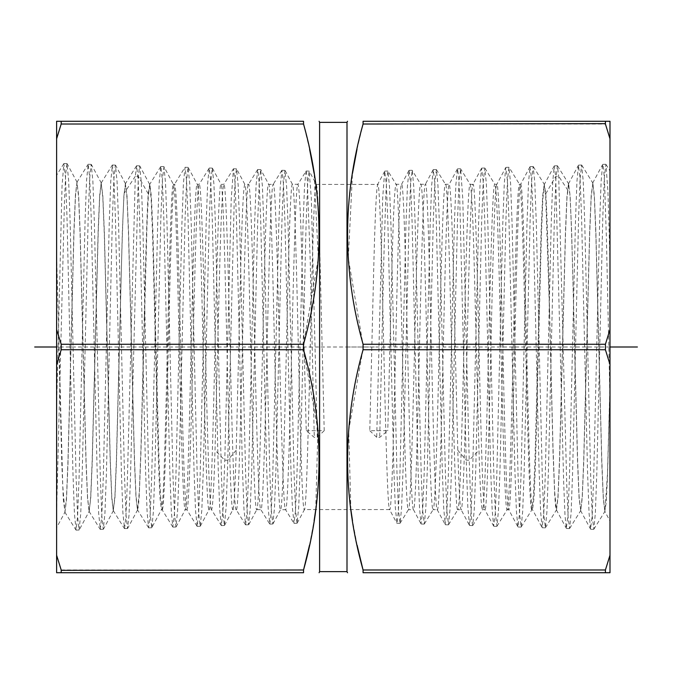 <?xml version="1.0" encoding="UTF-8"?>
<svg xmlns="http://www.w3.org/2000/svg" width="694" height="694" viewBox="0 0 694 694"><rect width="100%" height="100%" fill="white"/><g stroke="black" fill="none" stroke-linecap="round" stroke-linejoin="round"><path stroke-width="0.52" stroke-dasharray="3.47 2.6" d="M609.991 555.243L605.42 569.991L605.42 572.732L609.991 572.732L609.991 121.268L363.066 121.268M609.991 389.143L609.991 183.598L609.991 521.003L604.778 511.287L606.2 502.708L607.458 477.377L609.991 389.143L609.991 521.003L609.991 400.134L606.391 238.094L604.595 183.763L603.693 169.241L602.644 164.495L601.151 180.822L599.659 221.811L593.682 477.246L592.182 515.798L590.533 529.123L589.041 512.823L587.549 471.92L581.572 217.075L580.08 178.584L578.432 165.241L576.94 181.438L575.447 222.21L569.462 476.587L567.97 515.035L566.33 528.386L565.003 515.347L563.667 482.477L555.686 176.397L554.22 165.996L552.719 182.123L551.227 222.731L545.25 476.11L543.749 514.375L542.109 527.631L540.609 511.487L539.117 470.931L533.139 218.09L531.639 179.937L529.999 166.751L528.498 182.86L527.006 223.329L521.029 475.572L519.537 513.673L517.889 526.876L516.397 510.836L514.905 470.471L508.919 218.697L507.427 180.666L505.779 167.506L504.286 183.554L502.786 223.867L496.809 475.112L495.316 513.022L493.668 526.121L492.176 510.09L490.684 469.864L484.707 219.217L483.206 181.368L481.567 168.252L480.066 184.205L478.574 224.327L472.597 474.505L471.105 512.285L469.456 525.367L467.825 506.776L466.203 460.157L459.671 196.471L458.587 175.894L457.502 168.868L455.854 184.908L454.353 224.873L448.376 473.993L446.884 511.608L445.236 524.612L443.744 508.693L442.243 468.788L436.266 220.224L434.774 182.713L433.282 169.614L431.633 185.628L430.141 225.437L424.164 473.429L422.672 510.888L421.024 523.866L419.523 508.051L418.031 468.329L412.054 220.805L410.562 183.433L409.061 170.368L407.413 186.348L405.921 226.01L399.944 472.978L398.451 510.246L396.951 523.259L395.302 507.323L393.81 467.756L387.833 221.36L386.341 184.153L384.693 171.262L382.698 197.816L376.712 437.324L379.722 437.367L387.773 430.688L369.789 430.688L373.467 279.135C374.907 218.567 376.356 186.946 377.788 184.274C379.87 181.845 381.934 267.728 384.034 359.44C385.899 440.794 387.807 511.929 389.698 509.726C391.78 512.172 393.854 425.916 395.944 334.413C397.809 253.093 399.709 182.21 401.6 184.274C403.691 181.802 405.764 268.526 407.855 359.77C409.72 441.15 411.611 511.625 413.511 509.726C415.602 512.215 417.684 424.997 419.766 334.04C421.631 252.573 423.514 182.531 425.413 184.274C429.413 175.018 433.316 518.834 437.324 509.726C439.432 512.207 441.514 423.947 443.596 333.302C445.47 251.688 447.335 182.591 449.226 184.274C450.666 187.137 452.098 218.419 453.52 278.147L457.788 450.215C458.899 488.776 460.018 508.615 461.137 509.726C463.236 512.476 465.344 423.427 467.418 332.66C469.3 250.933 471.165 182.557 473.039 184.274C475.138 181.438 477.255 270.565 479.328 361.522C481.211 443.266 483.076 511.478 484.95 509.726C487.041 512.545 489.149 423.991 491.239 332.556C493.113 250.725 494.987 182.487 496.852 184.274C498.943 181.464 501.042 269.428 503.141 361.357C505.024 443.284 506.889 511.556 508.763 509.726C510.845 512.528 512.935 425.153 515.043 332.738C516.926 250.716 518.8 182.418 520.665 184.274C522.747 181.585 524.829 268.431 526.946 360.88C528.828 443.006 530.702 511.66 532.576 509.726L534.042 497.667L535.508 463.288L541.381 235.682L542.847 199.1L544.313 184.422L545.779 193.782C547.08 212.043 548.399 260.441 549.691 315.51L553.014 447.734L554.679 492.011L556.501 509.934L558.011 497.563L559.529 462.265L565.497 234.086L566.972 198.258L568.612 183.684L570.121 196.09L571.639 231.475L577.608 460.105L579.074 496.028L580.713 510.689L582.231 498.257L583.741 462.794L589.709 233.626L591.184 197.617L592.823 182.938L594.316 195.057L595.816 229.731L601.785 459.523L603.277 496.479L604.769 511.296M605.94 164.348L609.991 170.889L609.991 261.473L607.97 192.065L605.949 164.365L604.309 177.942L602.817 216.771L596.831 472.579L595.339 513.3L593.838 529.262L592.208 515.729L590.707 476.978L584.721 221.62L583.22 180.995L581.598 165.007L580.097 178.584L578.605 217.248L572.611 472.137L571.119 512.675L569.618 528.516L568.143 517.62L566.79 485.965L558.705 176.311L557.377 165.762L555.885 179.269L554.385 217.743L548.399 471.512L546.898 511.92L545.406 527.752L543.775 514.358L542.274 475.937L536.289 222.679L534.788 182.383L533.157 166.517L531.665 180.015L530.164 218.358L524.178 471.018L522.686 511.244L521.185 527.006L519.554 513.681L518.062 475.451L512.077 223.286L510.576 183.121L508.945 167.263L507.444 180.683L505.952 218.853L499.966 470.515L498.466 510.576L496.973 526.252L495.334 512.935L493.842 474.835L487.856 223.763L486.355 183.797L484.863 168.122L483.232 181.36L481.731 219.347L475.746 469.916L474.254 509.83L472.753 525.497L471.764 521.246L470.914 508.407L469.213 460.217L462.785 198.987L460.651 168.885L459.012 182.054L457.519 219.877L451.534 469.396L450.033 509.144L448.541 524.742L446.901 511.565L445.409 473.794L439.423 224.795L437.923 185.159L436.431 169.631L434.791 182.791L433.299 220.475L427.313 468.875L425.821 508.45L424.32 523.987L422.689 510.905L421.189 473.325L415.203 225.403L413.711 185.897L412.21 170.386L410.579 183.476L409.078 221.004L403.093 468.398L401.6 507.8L400.1 523.241L398.469 510.159L396.977 472.718L390.991 225.923L389.49 186.591L387.998 171.14L386.844 177.135L385.829 194.997L383.791 260.311L379.722 437.367M125.388 183.684L127.028 198.232L128.503 234.069L134.471 462.265L135.989 497.563L137.499 509.934L139.329 491.942L140.986 447.665L144.309 315.51C145.601 260.45 146.92 212.008 148.221 193.782L149.687 184.422L151.153 199.1L152.619 235.682L158.492 463.288L159.958 497.667L161.424 509.726L162.179 509.726L160.496 495.126L158.978 458.639L152.88 230.807L151.361 196.35L149.835 184.274L148.343 195.934L146.998 224.995L140.96 452.375L139.294 494.822L138.453 506.1L137.473 509.812L135.998 495.663L134.515 459.975L128.537 231.579L127.028 196.159L125.388 183.684L123.879 196.09L122.361 231.475L116.392 460.148L114.926 496.071L113.287 510.689L111.769 498.257L110.259 462.794L104.282 233.557L102.816 197.556L101.177 182.938L99.658 195.396L98.149 230.946L92.172 460.729L90.706 496.809L89.231 511.287L79.237 529.895M144.309 315.51L144.309 320.541M58.799 347L61.818 463.861L63.336 499.645L65.01 512.042L56.613 527.674L56.613 407.89L62.035 186.166L63.839 163.602L65.47 177.204L66.962 216.181L72.957 473.126L74.449 514.011L76.08 530.121L77.581 516.457L79.073 477.559L85.058 221.1L86.559 180.301L88.19 164.252L89.682 177.89L91.183 216.693L97.169 472.579L98.669 513.317L100.3 529.366L101.792 515.755L103.293 477.012L109.279 221.629L110.78 180.995L112.402 165.007L113.903 178.601L115.404 217.257L121.389 472.059L122.881 512.623L124.512 528.62L125.866 517.568L127.21 485.878L135.295 176.311L124.191 193.192C122.612 214.958 121.034 279.587 119.463 347L116.436 462.698L114.918 498.197L113.252 510.567L111.777 496.357L110.303 460.512L104.326 231.041L102.807 195.456L101.15 183.06L99.676 197.261L98.192 233.193L92.215 463.228L90.697 498.891L89.04 511.313L87.565 497.06L86.082 461.042L80.105 230.503L78.596 194.762L76.93 182.305L75.455 196.567L73.98 232.655L67.995 463.766L66.485 499.593L64.967 512.189L62.772 486.017L56.613 253.987L56.613 347L58.799 347L56.613 347L56.613 512.311L64.395 203.481L65.687 173.838L66.98 163.593L68.628 180.084L70.12 221.213L76.106 477.706L77.598 516.457L79.09 530.025L80.738 513.621L82.23 472.605L88.207 216.58L89.708 177.898L91.2 164.348L92.849 180.752L94.341 221.698L100.318 477.177L101.81 515.772L103.311 529.279L104.959 512.866L106.451 471.981L112.428 217.057L113.92 178.566L115.421 165.103L117.06 181.429L118.553 222.21L124.538 476.674L126.03 515.095L127.531 528.524L129.006 515.278L130.333 482.373L138.314 176.397L139.633 165.857L141.281 182.123L142.773 222.731L148.75 476.11L150.251 514.375L151.743 527.77L161.424 509.726C163.506 512.276 165.58 426.09 167.696 333.623C169.579 251.349 171.461 182.253 173.335 184.274L164.001 166.751L165.502 182.86L166.994 223.329L172.971 475.572L174.463 513.673L175.955 527.015L177.603 510.836L179.095 470.471L185.081 218.697L186.573 180.666L188.065 167.358L189.714 183.554L191.214 223.867L197.191 475.112L198.684 513.022L200.176 526.269L201.824 510.09L203.316 469.864L209.293 219.217L210.794 181.368L212.286 168.113L213.934 184.205L215.426 224.327L221.403 474.505L222.895 512.285L224.396 525.514L226.175 506.776L227.797 460.157L234.329 196.471L235.413 175.903L236.498 168.868L238.146 184.908L239.647 224.873L245.624 473.993L247.116 511.608L248.608 524.759L250.256 508.693L251.757 468.788L257.734 220.224L259.226 182.713L260.718 169.614L262.367 185.628L263.859 225.437L269.836 473.429L271.328 510.888L272.829 524.005L274.477 508.051L275.969 468.337L281.946 220.805L283.438 183.433L284.939 170.368L286.587 186.348L288.079 226.01L294.056 472.978L295.549 510.246L297.049 523.259L298.698 507.323L300.19 467.756L306.167 221.36L307.659 184.153L309.151 171.123L311.302 197.816L317.288 437.324L314.278 437.367L306.228 430.688L302.419 279.135C300.918 218.567 299.418 186.946 297.934 184.274L306.141 171.028L307.156 177.135L310.209 260.311L314.278 437.367M176.111 526.876L185.237 509.726C187.319 512.163 189.384 426.446 191.492 334.187C193.374 252.139 195.274 182.149 197.148 184.274C199.23 181.845 201.295 267.624 203.394 359.639C205.268 441.341 207.176 511.894 209.05 509.726L211.54 509.726C209.362 512.476 207.176 423.427 205.025 332.66C203.082 250.933 201.147 182.557 199.204 184.274C197.027 181.438 194.832 270.565 192.68 361.522C190.737 443.258 188.794 511.478 186.86 509.726C184.691 512.545 182.505 423.991 180.336 332.556C178.393 250.725 176.458 182.487 174.515 184.274L173.335 184.274C175.417 181.828 177.482 267.52 179.59 359.978C181.481 442.408 183.372 511.808 185.237 509.726L186.86 509.726L197.035 526.252M200.332 526.121L209.05 509.726C211.132 512.155 213.205 426.29 215.296 334.534C217.161 253.137 219.078 182.071 220.961 184.274C223.043 181.837 225.116 268.04 227.207 359.561C229.072 440.89 230.981 511.816 232.863 509.726L236.229 509.726C234.034 512.207 231.874 423.947 229.723 333.302C227.779 251.688 225.845 182.591 223.884 184.274C222.392 187.137 220.909 218.419 219.434 278.147L215.019 450.215C213.856 488.776 212.702 508.615 211.54 509.726L221.377 525.61L223.086 508.407L224.787 460.217L231.215 198.987L233.488 168.772L234.988 182.054L236.481 219.877L242.466 469.396L243.967 509.144L245.598 524.855L247.099 511.565L248.591 473.794L254.577 224.795L256.077 185.159L257.708 169.527L259.209 182.791L260.701 220.475L266.687 468.875L268.179 508.45L269.819 524.1L271.311 510.905L272.811 473.325L278.797 225.403L280.289 185.897L281.929 170.273L283.421 183.476L284.922 221.004L290.907 468.398L292.4 507.8L294.03 523.345L295.531 510.159L297.023 472.718L303.009 225.923L304.51 186.591L306.002 171.14M188.221 167.506L197.313 184.43L199.204 184.274L209.276 168.017L210.768 181.36L212.269 219.347L218.254 469.916L219.746 509.83L221.247 525.497M224.544 525.358L232.863 509.726C233.982 508.615 235.101 488.776 236.212 450.215L240.48 278.147C241.902 218.419 243.334 187.137 244.774 184.274C246.873 181.785 248.955 269.133 251.028 360.021C252.902 441.505 254.776 511.435 256.676 509.726C260.684 518.834 264.588 175.018 268.587 184.274C270.695 181.767 272.785 270.131 274.859 360.776C276.733 442.416 278.606 511.417 280.489 509.726C282.597 512.337 284.696 423.644 286.769 332.955C288.652 251.263 290.517 182.574 292.4 184.274C294.508 181.55 296.607 270.556 298.689 361.314C300.563 443.032 302.428 511.452 304.302 509.726C306.41 512.554 308.518 423.366 310.6 332.461C312.474 250.751 314.339 182.522 316.212 184.274C317.444 185.749 318.676 209.631 319.917 255.93L324.211 430.688L306.228 430.688M285.087 170.524L292.4 184.274L297.934 184.274C295.774 181.845 293.631 267.728 291.463 359.44C289.528 440.794 287.55 511.929 285.59 509.726L293.9 523.241M297.197 523.111L304.466 509.57L389.534 509.57L396.803 523.111M408.913 170.524L401.6 184.274L396.066 184.274C394.791 185.749 393.507 209.631 392.231 255.93L387.773 430.688M384.693 171.271L377.631 184.43L316.377 184.422L309.307 171.271M256.849 509.57L260.909 509.726C258.741 512.215 256.58 424.997 254.429 334.04C252.486 252.573 250.534 182.531 248.565 184.274L244.774 184.274L236.654 169.006M272.976 523.866L280.489 509.726L285.59 509.726C283.43 512.172 281.287 425.916 279.118 334.413C277.184 253.093 275.214 182.21 273.254 184.274C271.085 181.802 268.934 268.526 266.774 359.77C264.839 441.15 262.87 511.634 260.909 509.726L269.68 523.996M281.79 170.394L273.254 184.274L268.752 184.43L260.875 169.761M257.578 169.631L248.565 184.274C244.427 175.018 240.376 518.834 236.229 509.726L245.468 524.742M212.433 168.252L221.117 184.43L223.884 184.274L233.358 168.876M549.691 315.51L545.658 195.934L544.165 184.274L542.639 196.35L541.12 230.807L535.022 458.639L533.504 495.126L531.821 509.726L532.576 509.726L542.109 527.622M529.999 166.751L520.665 184.274L519.485 184.274C517.325 181.845 515.182 267.624 513.005 359.639C511.062 441.341 509.092 511.894 507.141 509.726L508.763 509.726L517.889 526.876M496.965 526.252L507.141 509.726C504.98 512.155 502.838 426.29 500.669 334.534C498.734 253.137 496.748 182.071 494.796 184.274L496.852 184.274L505.779 167.506M433.125 169.761L425.413 184.274L420.746 184.274C418.569 181.55 416.383 270.556 414.231 361.314C412.288 443.032 410.354 511.452 408.41 509.726L413.511 509.726L421.024 523.866M400.1 523.241L408.41 509.726C406.233 512.554 404.038 423.366 401.887 332.461C399.944 250.751 398 182.522 396.066 184.274L387.998 171.14M457.346 169.006L449.226 184.274L445.435 184.274C443.24 181.767 441.08 270.131 438.929 360.776C436.986 442.416 435.043 511.417 433.091 509.726L437.151 509.57M424.32 523.996L433.091 509.726C430.905 512.337 428.736 423.644 426.584 332.955C424.641 251.263 422.698 182.574 420.746 184.274L412.21 170.394M484.863 168.122L494.796 184.274C492.636 181.837 490.493 268.04 488.324 359.561C486.39 440.89 484.412 511.816 482.46 509.726C481.298 508.615 480.144 488.776 478.981 450.215L474.566 278.147C473.091 218.419 471.608 187.137 470.116 184.274C467.938 181.785 465.787 269.133 463.627 360.021C461.692 441.505 459.74 511.435 457.771 509.726L461.137 509.726L469.456 525.358M448.532 524.742L457.771 509.726C453.624 518.834 449.573 175.018 445.435 184.274L436.422 169.631M481.567 168.252L472.883 184.43L470.116 184.274L460.643 168.876M472.753 525.488L482.46 509.726L484.785 509.57L493.668 526.121M148.221 193.782L138.314 176.397L135.295 176.311L136.623 165.762L138.115 179.269L139.615 217.743L145.601 471.512L147.102 511.92L148.594 527.752L150.225 514.358L151.726 475.937L157.712 222.679L159.212 182.383L160.843 166.517L162.335 180.015L163.836 218.358L169.822 471.026L171.314 511.244L172.815 527.006L174.446 513.681L175.938 475.451L181.923 223.286L183.424 183.121L185.055 167.263L186.556 180.683L188.048 218.853L194.034 470.523L195.535 510.576L197.165 526.356L198.666 512.935L200.158 474.835L206.144 223.763L207.645 183.797L209.137 168.13M124.191 193.192L125.51 183.693M162.179 509.726C164.114 511.556 166.048 443.284 168 361.357C170.177 269.428 172.355 181.464 174.515 184.274L184.925 167.375M531.821 509.726C529.669 512.163 527.527 426.446 525.341 334.187C523.389 252.139 521.428 182.149 519.485 184.274L509.075 167.375M151.891 527.631L153.391 511.487L154.883 470.931L160.861 218.09L162.361 179.928L164.001 166.751M65.01 512.042L66.485 497.485L67.96 461.241L73.928 230.408L75.446 194.702L76.956 182.184L78.596 196.888L80.07 233.054L86.039 463.323L87.557 498.951L89.231 511.287M56.613 407.89L56.613 175.261L63.839 163.602M56.613 555.243L61.193 569.991L61.193 572.732L56.613 572.732L56.613 364.497L61.193 349.741L303.538 349.741L303.538 344.259L318.303 258.194L314.13 173.37M56.613 138.757L61.193 124.009L61.193 121.268L56.613 121.268L56.613 364.497M324.211 430.688L317.288 437.324M61.193 349.741L61.193 344.259L56.613 329.503M319.604 122.361L319.604 571.639M309.489 545.25L314.13 520.63M315.727 509.726L317.904 430.349L303.538 349.741M61.193 572.732L303.538 572.732M309.611 149.279L303.538 124.009L61.193 124.009M347 571.639L347 122.361M357.115 545.25L352.483 520.63M350.878 509.726L348.7 430.349L363.396 347L348.301 258.194L352.483 173.37M605.42 569.991L363.066 569.991L363.066 572.732L605.42 572.732M609.991 364.497L605.42 349.741L605.42 344.259L609.991 329.503M357.002 149.279L363.066 124.009L605.42 124.009L605.42 121.268M609.991 138.757L605.42 124.009M61.193 121.268L303.538 121.268M369.789 430.688L376.712 437.324M609.991 384.112L607.476 473.75L604.96 511.313L603.32 499.186L601.819 464.338L595.842 234.329L594.35 197.582L592.85 183.051L591.193 195.465L589.674 231.05L583.697 460.564L582.223 496.41L580.739 510.567L579.082 498.197L577.564 462.698L574.537 347C572.966 279.587 571.388 214.958 569.809 193.192L568.49 183.693L566.972 196.159L565.463 231.579L559.485 459.975L558.002 495.663L556.527 509.812L555.547 506.1L554.706 494.822L553.04 452.375L549.691 320.541M347 347L374.396 347M609.991 347L56.613 347M545.779 193.782L555.686 176.397L558.705 176.311L569.809 193.192M236.212 450.215L227.797 460.157L224.787 460.217L215.019 450.215M61.193 344.259L303.538 344.259M61.193 569.991L303.538 569.991M605.42 344.259L363.066 344.259M605.42 349.741L363.066 349.741M457.788 450.215L466.203 460.157L469.213 460.217L478.981 450.215M556.354 509.786L566.347 528.386M568.455 183.858L578.449 165.259M580.557 510.524L590.551 529.123M592.659 183.103L602.661 164.469M136.492 165.866L125.362 183.806M148.594 527.752L137.473 509.804M160.704 166.621L149.687 184.404M172.815 527.006L162.023 509.604M149.678 184.43L139.78 165.996M137.664 509.769L127.67 528.377M125.553 183.841L115.56 165.233M113.452 510.532L103.458 529.132M101.341 183.095L91.348 164.495M77.121 182.34L67.127 163.732M64.82 512.068L75.95 530.008M76.93 182.305L88.06 164.357M89.04 511.313L100.162 529.262M101.15 183.051L112.272 165.111M113.252 510.567L124.382 528.507M63.969 163.506L66.98 163.593M76.08 530.121L79.09 530.025M88.19 164.261L91.2 164.357M100.3 529.366L103.311 529.27M112.402 165.016L115.421 165.111M124.512 528.611L127.531 528.516M136.623 165.762L139.633 165.857M148.733 527.856L151.743 527.761M160.843 166.517L163.853 166.612M172.945 527.11L175.955 527.015M185.055 167.271L188.065 167.367M197.165 526.356L200.176 526.26M209.276 168.017L212.286 168.113M221.377 525.601L224.396 525.505M233.488 168.772L236.498 168.868M245.598 524.846L248.608 524.751M257.708 169.527L260.718 169.622M269.819 524.1L272.829 524.005M281.929 170.282L284.939 170.377M294.03 523.345L297.049 523.25M306.141 171.028L309.151 171.123M248.764 524.612L256.841 509.57M437.159 509.57L445.236 524.612M557.508 165.866L568.638 183.806M545.406 527.752L556.527 509.804M533.296 166.621L544.313 184.404M521.185 527.006L531.977 509.604M593.83 529.262L604.96 511.313M581.719 165.12L592.841 183.06M569.609 528.516L580.739 510.576M605.81 164.27L602.8 164.365M593.7 529.349L590.689 529.253M581.598 165.025L578.588 165.12M569.488 528.602L566.478 528.507M557.377 165.762L554.367 165.857M545.267 527.856L542.257 527.761M533.157 166.517L530.147 166.612M521.055 527.11L518.045 527.015M508.945 167.271L505.935 167.367M496.835 526.356L493.824 526.26M484.724 168.017L481.714 168.113M472.623 525.601L469.604 525.505M554.22 165.996L544.322 184.43M460.512 168.772L457.502 168.868M448.402 524.846L445.392 524.751M436.292 169.527L433.282 169.622M424.181 524.1L421.171 524.005M412.071 170.282L409.061 170.377M399.97 523.345L396.951 523.25M387.859 171.028L384.849 171.123"/><path stroke-width="1.04" d="M609.991 138.757L605.42 124.009L605.42 121.268L609.991 121.268L609.991 572.732L363.066 572.732C342.437 572.732 342.437 572.732 363.066 572.732C342.437 572.732 342.437 572.732 363.066 572.732L363.066 569.991L357.115 545.25M56.613 555.243L61.193 569.991L61.193 572.732L56.613 572.732L56.613 121.268L303.538 121.268C324.167 121.268 324.167 121.268 303.538 121.268C324.167 121.268 324.167 121.268 303.538 121.268L303.538 124.009L303.538 121.268M56.613 138.757L61.193 124.009L303.538 124.009C324.167 197.434 324.167 270.86 303.538 344.259L303.538 349.741C324.167 423.167 324.167 496.592 303.538 569.991L61.298 570.347M56.613 329.503L61.193 344.259L303.538 344.259M61.193 344.259L61.193 349.741L56.613 364.497M61.193 124.009L61.193 121.268M319.604 122.361L347 122.361L347 571.639L319.604 571.639L319.604 122.361L319.093 121.268M303.538 569.991L303.538 572.732C324.167 572.732 324.167 572.732 303.538 572.732C324.167 572.732 324.167 572.732 303.538 572.732L303.538 569.991L309.489 545.25M314.13 520.63L315.727 509.726M61.193 572.732L303.538 572.732M314.13 173.37L309.611 149.279M352.483 520.63L350.878 509.726M609.991 329.503L605.42 344.259L605.42 349.741L363.066 349.741C342.437 423.167 342.437 496.592 363.066 569.991L605.42 569.991L605.42 572.732M363.066 349.741L363.066 344.259C342.437 270.86 342.437 197.434 363.066 124.009L363.066 121.268C342.437 121.268 342.437 121.268 363.066 121.268C342.437 121.268 342.437 121.268 363.066 121.268L363.066 124.009L605.307 123.653M352.483 173.37L357.002 149.279M609.991 555.243L605.42 569.991M605.42 349.741L609.991 364.497M605.42 121.268L363.066 121.268M637.387 347L609.991 347M56.613 347L34.7 347L56.613 347M61.193 349.741L303.538 349.741M605.42 344.259L363.066 344.259M319.604 571.639L319.093 572.732M347 571.639L347.512 572.732M347 122.361L347.512 121.268"/></g></svg>
